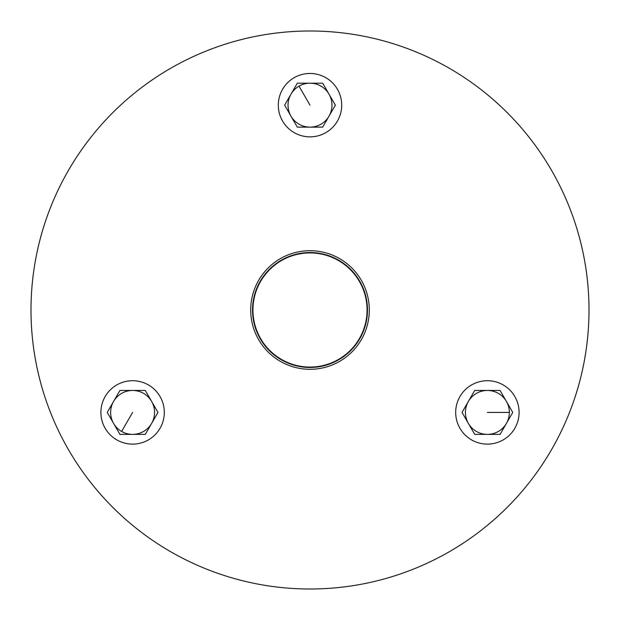<?xml version="1.0" encoding="UTF-8"?>
<svg xmlns="http://www.w3.org/2000/svg" width="620" height="620" viewBox="0 0 620 620"><rect width="100%" height="100%" fill="white"/><g stroke="black" fill="none" stroke-linecap="round" stroke-linejoin="round"><path stroke-width="0.93" d="M367.071 310A57.071 57.071 0 0 1 281.464 359.422A57.071 57.071 0 0 1 281.464 260.578A57.071 57.071 0 0 1 367.071 310M250.705 310A59.295 59.295 0 0 1 339.644 258.649A59.295 59.295 0 0 1 339.644 361.351A59.295 59.295 0 0 1 250.705 310M252.526 310A57.474 57.474 0 0 0 338.737 359.771A57.474 57.474 0 0 0 338.737 260.229A57.474 57.474 0 0 0 252.526 310M31 310A279 279 0 0 0 449.5 551.622A279 279 0 0 0 449.5 68.378A279 279 0 0 0 31 310M519.095 412.416A31.705 31.705 0 0 1 471.541 439.875A31.705 31.705 0 0 1 471.541 384.958A31.705 31.705 0 0 1 519.095 412.416M512.755 412.416L500.077 434.38L474.711 434.38L462.032 412.416L474.711 390.453L500.077 390.453L512.755 412.416L500.077 390.453L474.711 390.453L468.371 401.435A21.963 21.963 0 0 0 468.371 423.398L474.711 434.38L500.077 434.38L512.755 412.416M468.371 401.435L462.032 412.416L468.371 423.398M487.397 390.453A21.963 21.963 0 0 0 465.426 412.416A21.963 21.963 0 0 0 487.397 434.38A21.963 21.963 0 0 0 509.361 412.416A21.963 21.963 0 0 0 487.397 390.453M294.151 77.709A31.705 31.705 0 0 1 341.705 105.16A31.705 31.705 0 0 1 294.151 132.618A31.705 31.705 0 0 1 294.151 77.709M297.321 83.196L322.679 83.196L335.366 105.16L322.679 127.131L297.321 127.131L284.634 105.16L297.321 83.196L284.634 105.16L297.321 127.131L322.679 127.131L335.366 105.16L322.679 83.196L297.321 83.196M290.981 116.149A21.963 21.963 0 0 0 320.982 124.186A21.963 21.963 0 0 0 329.019 94.178A21.963 21.963 0 0 0 299.018 86.141A21.963 21.963 0 0 0 290.981 116.149M116.754 439.875A31.705 31.705 0 0 1 116.754 384.958A31.705 31.705 0 0 1 164.308 412.416A31.705 31.705 0 0 1 116.754 439.875M119.924 434.38L107.245 412.416L119.924 390.453L145.289 390.453L157.968 412.416L145.289 434.38L119.924 434.38L145.289 434.38L157.968 412.416L145.289 390.453L119.924 390.453L107.245 412.416L119.924 434.38M151.629 423.398A21.963 21.963 0 0 0 143.592 393.398A21.963 21.963 0 0 0 113.584 401.435A21.963 21.963 0 0 0 121.621 431.443A21.963 21.963 0 0 0 151.629 423.398M509.361 412.416L487.397 412.416M299.018 86.141L310 105.16M121.621 431.443L132.602 412.416"/></g></svg>
